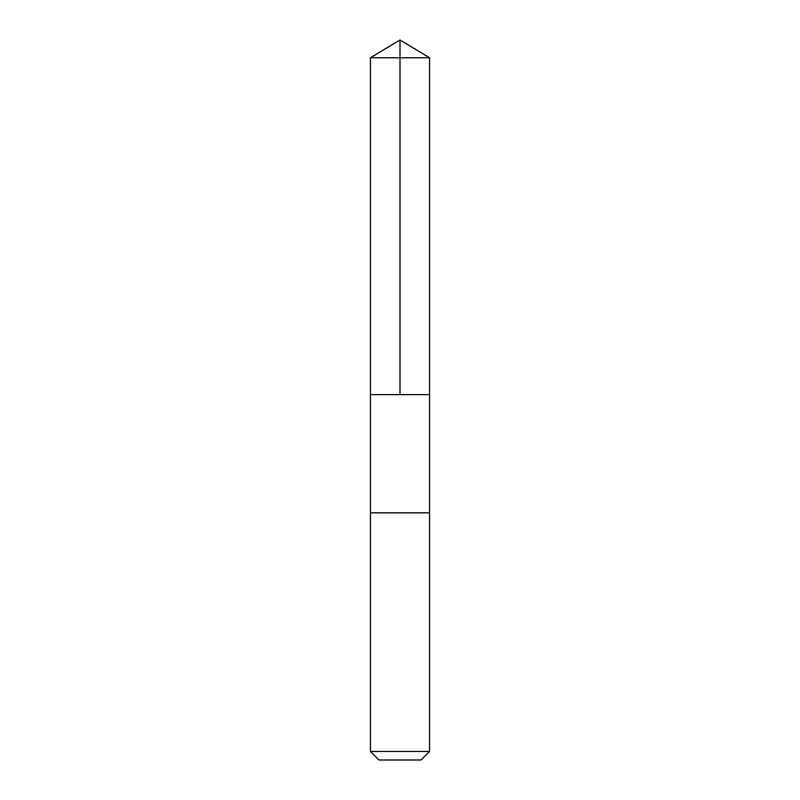<?xml version="1.0" encoding="UTF-8"?>
<svg xmlns="http://www.w3.org/2000/svg" width="800" height="800" viewBox="0 0 800 800"><rect width="100%" height="100%" fill="white"/><g stroke="black" fill="none" stroke-linecap="round" stroke-linejoin="round"><path stroke-width="1.2" d="M429.53 394.63L429.55 57.76L370.45 57.76L370.45 394.63L429.53 394.63L370.45 394.63L370.45 751.47L429.55 751.47L429.55 512.84L370.45 512.84L429.55 512.84L429.55 394.63M429.55 57.76L400 40L370.45 57.76M429.55 751.47L421.02 760L378.98 760L370.45 751.47M400 394.63L400 40"/></g></svg>
